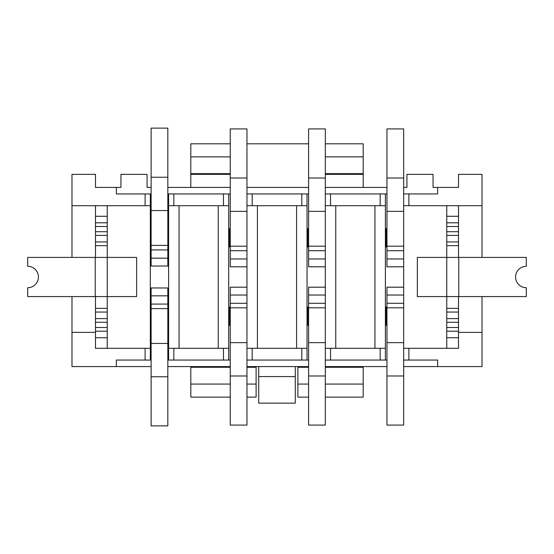 <?xml version="1.0" encoding="UTF-8"?>
<svg xmlns="http://www.w3.org/2000/svg" width="554" height="554" viewBox="0 0 554 554"><rect width="100%" height="100%" fill="white"/><g stroke="black" fill="none" stroke-linecap="round" stroke-linejoin="round"><path stroke-width="0.83" d="M374.94 205.7L374.94 348.3M380.162 348.3L380.162 360.052L325.316 360.052L325.316 348.3L385.39 348.3L385.39 205.7L325.316 205.7L325.316 193.948L380.162 193.948L380.162 205.7M335.766 348.3L335.766 205.7M325.316 178.014L308.599 178.014L308.599 128.916L325.316 128.916L325.316 425.084L308.599 425.084L308.599 375.986L325.316 375.986M296.591 205.7L296.591 348.3M301.812 348.3L301.812 360.052L246.966 360.052L246.966 348.3L307.034 348.3L307.034 205.7L246.966 205.7L246.966 193.948L301.812 193.948L301.812 205.7M257.409 348.3L257.409 205.7M246.966 178.014L230.249 178.014L230.249 128.916L246.966 128.916L246.966 425.084L230.249 425.084L230.249 375.986L246.966 375.986M218.234 205.7L218.234 348.3M173.838 348.3L228.684 348.3L228.684 205.7L168.61 205.7L168.61 348.3L173.838 348.3L173.838 360.052L230.249 360.052M179.06 348.3L179.06 205.7M386.955 307.034L386.173 307.034L386.173 325.316L386.955 325.316M386.955 360.052L380.162 360.052M380.162 193.948L386.955 193.948M386.955 228.684L386.173 228.684L386.173 246.966L386.955 246.966M308.599 307.034L307.816 307.034L307.816 325.316L308.599 325.316M308.599 360.052L301.812 360.052M301.812 193.948L308.599 193.948M308.599 228.684L307.816 228.684L307.816 246.966L308.599 246.966M230.249 307.034L229.467 307.034L229.467 325.316L230.249 325.316M167.827 193.948L230.249 193.948M230.249 228.684L229.467 228.684L229.467 246.966L230.249 246.966M168.61 348.3L168.61 360.052L167.827 360.052M151.117 360.052L150.328 360.052L150.328 193.948L151.117 193.948M150.328 348.3L95.489 348.3L95.489 296.591M95.489 257.409L95.489 205.7M151.117 187.418L147.066 187.418L147.066 174.358L120.945 174.358L120.945 187.418L116.375 187.418L116.375 193.948L145.106 193.948L145.106 205.7L71.978 205.7L71.978 257.409M71.978 296.591L71.978 366.582L151.117 366.582M107.241 205.7L107.241 257.409L27.7 257.409L27.7 266.287A10.713 10.713 0 0 1 38.413 277A10.713 10.713 0 0 1 27.7 287.713L27.7 296.591L107.241 296.591L107.241 348.3M136.623 257.409L107.241 257.409L107.241 296.591L136.623 296.591L136.623 257.409M458.511 205.7L458.511 257.409M458.511 296.591L458.511 348.3L408.894 348.3L408.894 360.052L437.625 360.052L437.625 366.582L482.022 366.582L482.022 296.591M482.022 257.409L482.022 205.7L403.672 205.7L403.672 193.948L437.625 193.948L437.625 187.418L433.055 187.418L433.055 174.358L406.934 174.358L406.934 187.418L403.672 187.418M403.672 178.014L386.955 178.014L386.955 128.916L403.672 128.916L403.672 425.084L386.955 425.084L386.955 375.986L403.672 375.986M446.759 348.3L446.759 296.591L417.342 296.591L417.342 257.409L446.759 257.409L446.759 205.7M145.106 348.3L145.106 360.052L116.375 360.052L116.375 366.582M95.489 337.725L107.241 337.725L107.241 331.195L95.489 331.195L95.489 332.372L71.978 332.372M482.022 332.372L458.511 332.372L458.511 331.195L446.759 331.195L446.759 337.725L458.511 337.725M168.61 193.948L168.61 205.7M116.375 187.418L95.489 187.418L95.489 174.358L71.978 174.358L71.978 205.7M145.106 205.7L150.328 205.7M482.022 205.7L482.022 174.358L458.518 174.358L458.518 187.418L437.625 187.418M386.955 187.418L325.316 187.418M308.599 187.418L246.966 187.418M230.249 187.418L167.827 187.418M167.827 366.582L230.249 366.582M246.966 366.582L308.599 366.582M325.316 366.582L386.955 366.582M403.672 366.582L437.625 366.582M295.282 366.582L295.282 403.146L258.718 403.146L258.718 366.582M150.328 193.948L145.106 193.948M168.61 360.052L173.838 360.052M145.106 360.052L150.328 360.052M408.894 348.3L403.672 348.3L403.672 360.052L408.894 360.052M228.684 348.3L228.684 360.052M228.684 193.948L228.684 205.7M307.034 348.3L307.034 360.052M307.034 193.948L307.034 205.7M385.39 348.3L385.39 360.052M385.39 193.948L385.39 205.7M526.3 296.591L446.759 296.591L446.759 257.409L526.3 257.409L526.3 266.287A10.713 10.713 0 0 0 515.587 277A10.713 10.713 0 0 0 526.3 287.713L526.3 296.591M446.759 241.946L446.759 235.415L458.511 235.415L458.511 241.946L446.759 241.946M446.759 222.805L446.759 216.275L458.511 216.275L458.511 222.805L446.759 222.805M446.759 318.585L446.759 312.054L458.511 312.054L458.511 318.585L446.759 318.585M458.511 327.497L446.759 327.497M458.511 322.276L446.759 322.276M458.511 308.363L446.759 308.363M458.511 245.637L446.759 245.637M458.511 231.724L446.759 231.724M458.511 226.503L446.759 226.503M230.249 156.858L190.811 156.858L190.811 187.418M230.249 143.805L190.811 143.805L190.811 156.858M230.249 173.658L190.811 173.658M230.249 174.358L190.811 174.358M363.189 366.582L363.189 397.142L325.316 397.142M308.599 397.142L297.893 397.142L297.893 366.582M256.107 366.582L256.107 397.142L246.966 397.142M230.249 397.142L190.811 397.142L190.811 366.582M363.189 367.281L325.316 367.281M308.599 367.281L297.893 367.281M256.107 367.281L246.966 367.281M230.249 367.281L190.811 367.281M363.189 384.081L325.316 384.081M308.599 384.081L297.893 384.081M256.107 384.081L246.966 384.081M230.249 384.081L190.811 384.081M308.599 143.805L246.966 143.805M325.316 156.858L363.189 156.858L363.189 143.805L325.316 143.805M363.189 156.858L363.189 173.658L325.316 173.658M363.189 173.658L363.189 174.358L325.316 174.358M363.189 174.358L363.189 187.418M230.249 375.986L230.249 342.656L246.966 342.656M230.249 342.656L230.249 307.816L246.966 307.816M230.249 307.816L230.249 303.294L246.966 303.294M230.249 303.294L230.249 295.04L246.966 295.04M230.249 295.04L230.249 287.187L246.966 287.187M107.241 312.054L107.241 318.585L95.489 318.585L95.489 312.054L107.241 312.054M107.241 216.275L107.241 222.805L95.489 222.805L95.489 216.275L107.241 216.275M107.241 235.415L107.241 241.946L95.489 241.946L95.489 235.415L107.241 235.415M95.489 226.503L107.241 226.503M95.489 231.724L107.241 231.724M95.489 245.637L107.241 245.637M95.489 308.363L107.241 308.363M95.489 322.276L107.241 322.276M95.489 327.497L107.241 327.497M151.117 258.171L151.117 266.031L167.827 266.031L167.827 258.171L151.117 258.171L151.117 128.133L167.827 128.133L167.827 177.232L151.117 177.232M167.827 177.232L167.827 210.562L151.117 210.562M167.827 210.562L167.827 245.401L151.117 245.401M167.827 245.401L167.827 249.916L151.117 249.916M167.827 249.916L167.827 258.171M167.827 295.829L167.827 287.969L151.117 287.969L151.117 295.829L167.827 295.829L167.827 425.867L151.117 425.867L151.117 376.768L167.827 376.768M151.117 376.768L151.117 343.438L167.827 343.438M151.117 343.438L151.117 308.599L167.827 308.599M151.117 308.599L151.117 304.084L167.827 304.084M151.117 304.084L151.117 295.829M230.249 178.014L230.249 266.813L246.966 266.813M246.966 211.344L230.249 211.344M246.966 246.184L230.249 246.184M246.966 250.706L230.249 250.706M246.966 258.96L230.249 258.96M308.599 375.986L308.599 342.656L325.316 342.656M308.599 342.656L308.599 307.816L325.316 307.816M308.599 307.816L308.599 303.294L325.316 303.294M308.599 303.294L308.599 295.04L325.316 295.04M308.599 295.04L308.599 287.187L325.316 287.187M308.599 178.014L308.599 266.813L325.316 266.813M325.316 211.344L308.599 211.344M325.316 246.184L308.599 246.184M325.316 250.706L308.599 250.706M325.316 258.96L308.599 258.96M386.955 375.986L386.955 342.656L403.672 342.656M386.955 342.656L386.955 307.816L403.672 307.816M386.955 307.816L386.955 303.294L403.672 303.294M386.955 303.294L386.955 295.04L403.672 295.04M386.955 295.04L386.955 287.187L403.672 287.187M386.955 178.014L386.955 266.813L403.672 266.813M403.672 211.344L386.955 211.344M403.672 246.184L386.955 246.184M403.672 250.706L386.955 250.706M403.672 258.96L386.955 258.96M330.544 348.3L330.544 360.052M330.544 193.948L330.544 205.7M252.188 348.3L252.188 360.052M252.188 193.948L252.188 205.7M223.456 348.3L223.456 360.052M223.456 193.948L223.456 205.7M173.838 193.948L173.838 205.7M408.894 193.948L408.894 205.7M295.282 376.581L258.718 376.581M458.774 257.409L458.774 296.591M95.226 296.591L95.226 257.409"/></g></svg>
